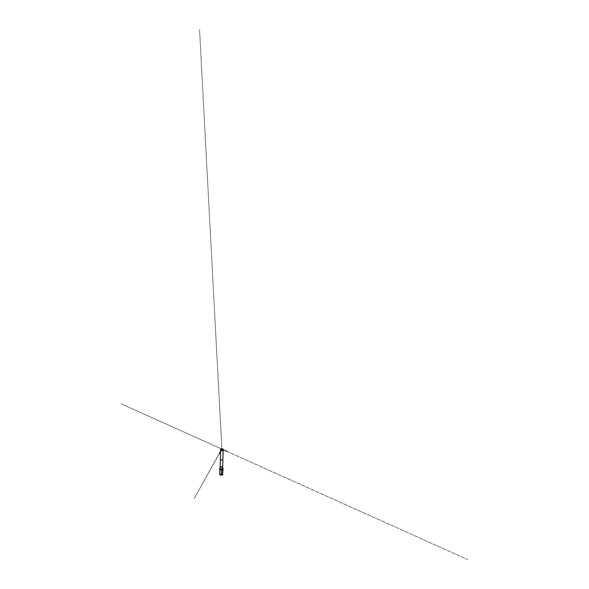 <?xml version="1.0" encoding="UTF-8"?>
<svg xmlns="http://www.w3.org/2000/svg" width="589" height="589" viewBox="0 0 589 589"><rect width="100%" height="100%" fill="white"/><g stroke="black" fill="none" stroke-linecap="round" stroke-linejoin="round"><path stroke-width="0.44" stroke-dasharray="2.94 2.21" d="M221.67 449.967L222.2 450.048L221.67 449.967M220.89 449.79L220.801 448.951L220.713 449.981L223.076 450.048L221.339 450.025L221.56 448.995L220.831 448.892M221.42 448.958L220.927 448.884M220.706 450.349L223.062 450.416M220.831 448.936C221.376 448.582 223.253 448.796 223.165 449.193C223.194 449.716 220.617 449.643 220.676 449.12L220.831 448.936M222.583 474.911L222.62 474.852C222.929 474.189 219.513 474.093 219.785 474.778L219.822 474.83M222.502 474.469L221.295 474.197M222.635 469.367L219.844 469.44L222.635 469.367M223.172 469.602L223.209 469.536C223.26 469.08 219.469 468.977 219.498 469.433L219.528 469.499M222.914 469.323L219.807 469.242M221.847 449.532L222.59 450.129L222.598 449.238L221.847 449.532M221.597 450.025L222.2 450.048M223.165 449.304L222.075 449.621L223.098 449.355L222.922 449.856M220.882 449.797L220.735 449.289L221.729 449.613L220.669 449.238M221.994 449.554L221.943 449.105L121.319 403.899L467.681 559.55L221.604 449.009L194.215 498.603L221.906 449.105L199.531 29.45L221.891 449.981"/><path stroke-width="0.88" d="M223.062 450.416L223.135 450.298C223.224 449.937 221.339 449.738 220.801 450.062L220.706 450.349M219.822 474.83L222.583 474.911M221.295 474.197L219.704 474.638L221.273 475.168L221.405 470.272L222.112 470.029L222.62 470.162L222.502 474.469M220.801 450.291L220.654 450.467C220.639 450.916 223.106 450.99 223.113 450.533L223.113 450.526C223.202 450.173 221.339 449.974 220.801 450.291M219.704 469.205L219.498 469.043C219.461 468.608 223.29 468.719 223.224 469.146L219.704 469.205M219.528 469.499L223.172 469.602M219.807 469.242L222.914 469.323M219.491 469.426L220.168 467.18L222.664 467.254L220.168 467.18L220.183 466.805L222.671 466.878L220.183 466.805L220.389 459.899L222.856 459.965L220.389 459.899L220.647 450.239M220.831 448.892L222.281 448.73L223.165 449.304M222.62 470.162L221.405 470.272M220.625 451.395L219.233 453.883L220.625 451.395M223.15 449.665L227.361 451.557L223.15 449.665M223.135 450.298L223.165 449.193M220.647 450.232L220.676 449.12M219.844 469.647L219.704 474.638M222.848 469.735L222.716 474.719M223.216 469.529L222.664 467.254L223.135 450.313"/></g></svg>
